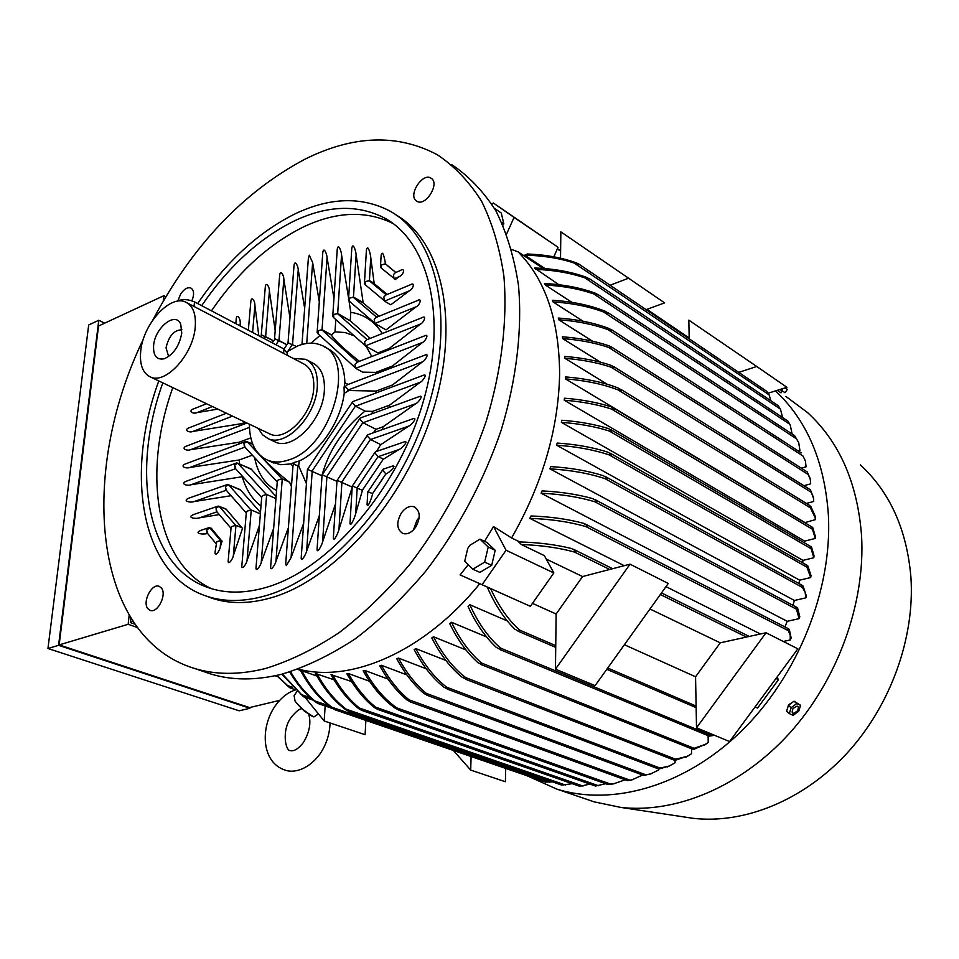 <?xml version="1.0" encoding="UTF-8"?>
<svg xmlns="http://www.w3.org/2000/svg" width="959" height="959" viewBox="0 0 959 959"><rect width="100%" height="100%" fill="white"/><g stroke="black" fill="none" stroke-linecap="round" stroke-linejoin="round"><path stroke-width="1.44" d="M543.274 268.472L518.1 251.869L511.603 249.436M518.1 251.869C545.491 279.584 559.325 320.426 559.612 374.394C558.414 429.404 542.41 483.935 511.591 537.963L519.79 541.931M484.559 541.32L493.525 526.575L511.591 537.963M467.776 548.344L469.91 545.251L479.968 539.138L488.227 547.014L484.667 562.13L472.859 569.19L464.719 561.195L467.776 548.344M493.525 526.575L506.064 550.238L482.101 584.714L530.375 606.328L460.092 574.921L468.232 564.647M479.788 583.731C424.405 651.808 351.258 683.168 298.405 669.13M760.427 633.995L665.99 586.644M624.201 565.678L529.847 518.363L531.022 515.966M799.075 618.663L795.97 607.407L797.6 608.03L799.794 616.685L799.075 618.663L787.207 621.3L784.918 626.934M787.207 621.3L541.128 493.226L542.063 490.9C560.775 491.811 577.702 494.4 592.854 498.668L597.049 501.185L594.82 501.761C579.14 497.038 561.243 494.197 541.128 493.226M805.812 597.853L805.152 592.326L801.161 585.218L803.091 586.069L806.351 595.935L805.812 597.853L794.424 600.478L792.913 605.321M794.424 600.478L549.963 468.855L550.682 466.601C570.437 467.788 587.987 470.821 603.307 475.7L607.886 478.469L605.081 478.697C589.258 473.374 570.893 470.102 549.963 468.855M810.667 577.546L806.279 565.271L807.886 566.002L811.038 575.664L810.667 577.546L799.626 580.171L798.883 583.528M799.626 580.171L556.652 445.228L557.167 443.058C576.239 444.353 593.153 447.397 607.934 452.192L612.094 454.77L609.169 454.902C593.825 449.771 576.311 446.546 556.652 445.228M813.795 557.742L810.535 546.846L811.626 547.325L814.023 555.74L813.795 557.742L802.995 560.392L802.671 562.801M802.995 560.392L561.375 422.356L561.722 420.246C579.248 421.552 594.856 424.334 608.557 428.613L612.046 430.843L609.265 431.011C595.299 426.563 579.344 423.686 561.375 422.356M815.306 538.431L804.673 541.14L804.577 542.95M804.673 541.14L564.276 400.227L564.455 398.201C581.957 399.567 597.505 402.444 611.111 406.856L614.443 409.002L611.47 409.037C597.721 404.542 581.993 401.617 564.276 400.227M815.258 517.884L809.276 505.585L810.811 506.412L815.162 516.062L815.27 519.682L804.721 522.667M804.721 522.427L565.438 378.877L565.45 376.911C585.493 378.517 602.983 382.173 617.944 387.904L621.959 390.505L617.944 389.857C602.983 384.127 585.481 380.471 565.438 378.877M472.859 569.19L479.884 572.391L491.679 565.366L495.204 550.31L486.944 542.446L479.968 539.138M495.204 550.31L488.227 547.014M491.679 565.366L484.667 562.13M305.058 697.337L324.19 720.988L325.149 705.968M324.19 720.988L365.103 734.702L365.87 720.389M318.448 713.892L313.917 716.936L310.584 715.462M296.906 691.571L294.113 695.659L295.06 701.065C298.944 706.579 305.226 711.866 313.917 716.936M453.367 750.441L470.689 770.101L471.097 756.531M470.689 770.101L505.405 781.741L505.705 768.411M289.043 687.159L276.516 675.448M491.967 204.327L493.262 202.96L514.048 217.393L506.592 234.044M553.799 256.82L558.066 247.278L514.048 217.393M558.066 247.278L493.262 202.96M524.741 255.154L527.282 253.991C545.887 254.686 562.418 257.719 576.886 263.102L578.361 264.109L574.129 263.03C559.565 258.187 543.106 255.562 524.741 255.154L545.132 268.628M560.524 258.211L560.847 231.838L664.611 302.876L646.126 309.637M610.116 285.243L628.768 278.134M738.73 372.368L756.747 366.482L688.838 320.138L689.197 338.815M756.747 366.482L786.931 387.304L768.123 393.226M494.64 208.702L495 209.326M502.984 225.113L503.847 223.819L501.257 213.006L494.844 208.666M503.847 223.819L501.773 222.428M419.191 517.572L416.913 520.329L413.413 529.955M451.533 164.48C468.639 175.917 483.396 191.344 495.815 210.74C506.616 232.318 514.168 257.156 518.471 285.255C522.403 329.297 516.613 379.189 501.185 430.123C483.816 480.962 457.695 529.704 425.556 571.384C403.236 597.685 379.764 620.197 355.154 638.922C330.316 655.189 305.813 666.961 281.622 674.249C255.705 680.566 232.078 680.47 210.728 673.973L203.656 671.564M416.41 200.946C407.791 195.444 422.32 172.452 430.891 178.074L431.31 178.338C440.061 183.696 425.52 206.892 416.949 201.294L416.41 200.946M401.318 513.029C405.417 507.527 409.757 505.465 414.336 506.867C420.342 511.003 420.773 517.8 415.643 527.246C411.555 532.713 407.251 534.762 402.732 533.42C396.654 529.284 396.187 522.487 401.318 513.029M161.412 587.999C167.154 594.472 157.648 613.52 150.227 610.415L147.818 608.641C142.172 602.036 151.702 583.18 159.098 586.297L161.412 587.999M177.894 300.718L180.724 293.91C184.188 288.947 187.568 286.981 190.877 288.024C194.066 290.169 194.401 294.437 191.896 300.814M152.853 319.97C192.22 245.924 242.795 192.399 304.578 159.374C353.116 135.135 397.386 133.601 437.364 154.771C454.422 166.171 469.131 181.611 481.478 201.054C492.207 222.704 499.663 247.65 503.871 275.916C507.635 320.222 501.653 370.474 486.021 421.852C468.436 473.123 442.099 522.319 409.769 564.419C387.328 590.996 363.761 613.76 339.066 632.712C314.168 649.171 289.606 661.111 265.403 668.531C239.474 674.968 215.859 674.956 194.569 668.471C91.896 637.495 78.686 472.631 143.335 339.21M395.839 214.804C442.483 241.212 460.823 323.267 432.437 412.514C404.338 501.737 333.888 580.279 270.834 597.877C249.148 603.99 229.501 604.098 211.879 598.188L206.269 596.078M197.674 303.583C225.809 262.011 258.367 232.054 295.348 213.713C329.704 197.494 360.86 196.427 388.815 210.489C436.489 235.494 456.064 317.453 427.978 407.707C400.179 497.937 329.033 577.941 265.463 595.779C243.778 601.928 224.13 602.06 206.533 596.162C141.141 574.885 124.43 474.417 158.786 380.951M201.666 305.681C228.614 266.314 259.661 237.988 294.797 220.702C327.546 205.37 357.228 204.351 383.84 217.657C429.74 241.548 448.56 320.114 421.768 406.616C395.252 493.094 327.199 570.03 266.123 587.423C245.048 593.489 225.964 593.633 208.87 587.843C146.847 567.464 130.496 472.224 162.826 382.881M211.459 310.836C238.335 271.697 269.335 243.574 304.447 226.468C336.921 211.424 366.434 210.417 392.986 223.471M385.878 473.926L372.583 493.597M392.315 466.122C397.589 464.791 388.587 473.219 385.974 473.986L383.013 470.713L383.18 469.179L392.315 466.122M372.691 493.645C371.96 496.918 367.992 508.522 367.069 504.698L367.8 491.703L372.691 493.645M352.169 487.352L338.947 529.596C338.263 532.449 333.888 542.362 333.336 538.191L337.017 480.279L352.181 487.064M380.699 444.604L376.527 451.437M408.75 426.096L380.807 444.652L370.57 439.522L367.537 436.249L367.693 434.799L413.293 418.651C417.98 417.069 411.195 425.352 408.75 426.096L370.57 439.522M416.218 306.76L386.081 329.86L374.885 323.507L374.214 319.407L376.18 317.417L417.609 300.515C422.428 297.446 419.61 305.489 416.218 306.76L374.885 323.507M348.501 299.879L351.785 248.333C352.984 241.476 355.873 251.138 356.125 254.626L363.185 302.948L379.009 316.266M364.42 283.396L366.41 250.119C367.729 243.226 370.51 253.943 370.773 257.551L374.214 283.672L387.256 294.413M409.325 290.853L390.781 304.794L384.487 301.126L383.828 297.002L385.758 295.036L410.344 284.787C415.571 281.466 413.065 289.438 409.325 290.853L384.487 301.126M399.388 276.528L395.324 279.513L394.089 278.769L393.43 274.634L395.336 272.668L400.023 270.678C405.693 266.878 403.787 274.849 399.388 276.528L394.089 278.769M380.471 266.746L381.119 255.394C382.569 248.453 385.05 260.057 385.386 263.785L395.791 272.476M382.449 269.023L380.459 266.986L381.418 264.936L385.266 264.001M398.932 449.567L383.444 459.181L378.278 456.64L375.209 453.331L375.365 451.845L404.398 441.823C409.337 440.337 401.425 448.872 398.932 449.567L378.278 456.64M355.693 513.592C355.022 516.601 350.718 527.462 349.999 523.47L352.253 485.937L362.418 490.361L355.693 513.592L357.204 487.915M383.336 459.133L362.31 490.313M303.643 523.326L291.08 557.623L286.345 565.618L285.71 563.808L292.963 466.014L294.305 462.406L299.184 461.015L298.645 466.266M319.359 515.474L306.628 551.209C306.125 553.811 301.234 562.729 301.186 558.042L307.455 469.311L322.02 475.808M335.53 503.763L322.584 541.955C322.092 544.388 317.393 554.038 317.057 549.579L322.092 474.741L336.957 481.37M415.726 403.691L363.005 422.715L359.997 419.467L360.14 418.064L419.527 396.487C424.166 394.664 417.956 403.116 415.726 403.691L383.121 426.779L381.982 429.74M420.246 382.281L355.573 406.196L352.588 402.984L352.732 401.617L423.434 375.281C428.014 373.243 422.631 381.562 420.246 382.281L389.534 405.189L388.982 407.587M349.076 390.385L344.221 393.286L344.053 387.52L347.374 384.715L425.185 355.022C429.716 352.744 425.053 361.04 422.511 361.831L392.531 384.955L392.387 386.849M422.619 342.387L355.645 368.352L354.95 364.3L356.988 362.25L424.825 335.77C429.512 333.252 425.209 341.596 422.619 342.387L392.399 366.05L392.519 367.489M420.557 323.998L365.271 345.923L364.588 341.836L366.59 339.822L422.344 317.561C427.067 314.804 423.47 323.039 420.557 323.998L389.03 348.608L389.342 349.627M349.076 301.354L350.79 312.346C364 314.288 374.501 321.349 382.305 333.552M332.749 316.218L337.244 249.34C338.287 242.387 341.452 251.69 341.56 254.77L348.608 298.321M317.141 332.401L322.775 252.72C323.615 245.852 326.995 254.159 327.067 257.503L333.948 298.393M301.977 344.473L308.366 258.295L309.313 255.166L312.634 262.55L319.299 301.821M349.424 301.282L349.412 298.153L353.296 297.266L363.185 302.948M350.263 302.037L348.489 300.131L349.412 298.153L353.475 297.086L363.317 302.732M365.331 284.787L365.343 281.622L369.419 280.555L374.346 283.456M366.362 285.686L364.396 283.636L365.343 281.622L369.239 280.735L374.214 283.672M381.131 267.957L393.298 277.822L381.131 267.957L381.418 264.936L385.386 263.785M375.832 429.236L373.459 432.761M363.005 422.715L375.988 429.308L383.121 426.779M355.573 406.196L365.343 411.231L372.572 411.363L371.9 413.785M389.534 405.189L372.572 411.363M365.043 411.075C343.358 428.829 329.057 450.047 322.152 474.729M322.068 475.005L321.864 475.736M291.08 557.623L297.781 465.858L298.884 466.374L306.436 483.66M344.221 393.286C340.865 421.025 320.462 451.533 299.184 461.015M392.531 384.955L376.12 391.08L349.34 390.529L345.3 386.777M376.12 391.08L375.952 392.962M292.747 465.822L290.901 463.94L294.305 462.406M287.089 351.773L297.458 346.043C306.46 342.411 314.576 342.231 321.828 345.468C357.12 357.935 331.958 447.362 288.899 459.864C281.035 462.598 273.938 462.706 267.609 460.188C255.585 454.602 249.52 442.602 249.4 424.202M290.901 463.94L280.651 464.707L271.613 462.046M307.228 360.14L312.61 362.981C321.037 367.297 324.957 376.396 324.37 390.253C323.291 419.503 292.998 450.97 275.269 442.003L273.783 441.296M293.202 358.402L305.609 359.301C314.025 363.605 317.92 372.715 317.309 386.621C316.182 415.954 285.83 447.577 268.124 438.611L262.454 434.715L258.391 428.481M187.173 302.888L303.344 363.713C310.836 367.537 314.3 375.64 313.749 387.999C312.718 414 285.818 442.039 270.09 434.067L268.772 433.444M140.709 351.186C142.987 324.118 170.282 294.041 185.794 302.169C193.071 305.873 196.211 314.192 195.228 327.151C193.298 354.398 165.667 384.751 150.443 376.971C142.735 373.195 139.487 364.6 140.709 351.186M181.754 333.085C179.417 345.839 173.627 354.386 164.397 358.738C156.701 360.296 153.104 355.885 153.608 345.492C154.926 327.63 175.749 311.052 180.724 324.202L181.754 333.085M168.64 356.544L166.027 347.793C168.82 335.938 174.106 329.944 181.874 329.8M176.648 301.366L177.643 300.826C182.977 298.92 188.599 299.292 194.509 301.917L283.972 348.98L287.34 353.487M344.053 387.52L344.892 382.653L347.985 384.475M324.214 346.762L327.762 348.668C338.599 354.147 344.317 365.475 344.892 382.653M392.399 366.05L375.784 372.404L375.952 373.806M319.886 335.518L311.076 343.154M375.784 372.404L362.742 372.152L355.645 368.352M318.076 333.792L318.016 330.759L321.876 329.848L331.323 335.027C334.979 340.565 344.329 349.328 359.385 361.315M335.818 319.563L335.003 331.85L331.323 335.027M335.003 331.85L345.048 332.533L354.171 335.806M366.242 346.451L371.744 356.484M318.64 334.367L317.117 332.641L318.016 330.759L322.044 329.668L331.61 334.907M284.044 349.016L288.132 342.783L296.391 346.499M288.084 342.854L296.427 346.475M288.395 527.63L275.952 561.351L282.258 478.829L289.546 482.161L291.44 486.513M262.119 457.071C268.029 463.892 276.911 472.14 288.767 481.802M277.247 481.945L244.305 446.546L243.982 443.37L247.122 441.679L252.792 444.329M245.024 447.302L243.982 443.37L246.043 441.356L252.649 443.969M276.576 490.505C265.068 484.523 257.743 473.554 254.614 457.611M282.258 478.829L278.134 479.991L277.259 481.766L270.654 566.985C270.294 572.259 275.569 563.952 275.952 561.351M297.781 465.858L293.85 464.204M365.271 345.923L377.99 352.936L389.03 348.608M333.672 317.609L333.636 314.528L337.508 313.641L350.107 320.702L370.27 338.347M334.367 318.268L332.737 316.458L333.636 314.528L337.688 313.449L350.107 320.702M350.79 312.346L350.275 320.522M288.036 342.747L293.981 265.967C294.593 258.858 298.309 266.398 298.237 269.791L304.65 308.295M272.092 342.735L275.209 338.935L286.861 344.713L278.961 340.493L283.84 279.237L289.966 317.801M274.574 338.947L278.961 340.493M274.526 338.839L279.62 275.772C280.124 268.592 283.984 275.545 283.84 279.237M217.813 409.121L197.182 412.586C192.699 414.528 187.281 410.62 194.449 408.546L206.509 403.727M245.336 422.26L241.668 423.662L193.059 431.406C188.935 433.18 182.761 429.656 190.026 427.438L226.42 413.233M241.368 425.161L241.668 423.662M250.778 437.879L239.091 442.243L190.649 449.675C186.502 451.389 180.136 448.021 187.305 445.779L246.942 423.027M238.983 443.993L239.091 442.243M252.349 455.189L239.211 459.972L189.954 467.453C185.998 469.047 178.853 466.098 186.214 463.641L245.66 441.5M239.618 463.736L239.211 459.972M261.687 497.529L235.003 468.064L234.691 464.935L236.789 462.897L250.994 468.903L276.108 496.594M266.674 494.472L262.562 495.635L261.699 497.373L256.029 567.548C255.502 573.074 260.872 565.247 261.256 562.382L266.674 494.472L275.952 498.596M235.686 468.819L234.691 464.935L237.844 463.221L250.898 469.143M242.783 476.659L191.045 484.751C187.281 486.297 179.273 483.672 186.837 481.046L236.405 463.041M261.004 506.076C252.217 499.255 245.972 489.51 242.279 476.839M273.639 528.445L261.256 562.382M211.4 588.658C155.574 562.885 142.364 472.427 172.8 387.64M231.023 528.277L216.338 511.183L216.063 508.126L218.232 506.052L225.952 508.941L242.064 527.882M219.251 514.575L199.544 517.812C195.456 519.334 185.842 517.416 193.958 514.432L217.861 506.184M233.337 555.669C232.917 559.205 227.355 566.577 228.254 560.092L231.035 528.133L231.874 526.479L235.962 525.304L242.603 528.109L233.337 555.669L235.962 525.304M235.806 323.639L236.082 320.534C236.346 312.023 240.685 318.496 240.241 323.315L240.553 326.144M248.321 330.232L250.743 302.565C251.126 294.689 255.178 301.138 254.914 305.501L258.798 335.734M261.256 335.015L265.223 287.856C265.571 280.507 269.611 286.885 269.419 291.033L275.185 330.639M246.283 512.981L225.677 489.605L225.377 486.525L227.511 484.463L240.265 489.653L260.476 512.466M231.047 495.695L194.114 501.569C190.062 503.067 181.587 500.802 189.319 497.997L227.139 484.595M259.433 525.448L247.038 560.595C246.607 563.88 241.093 571.252 241.884 565.354L246.295 512.825L247.146 511.135L251.246 509.96L260.368 513.916M220.234 546.978C219.899 550.957 214.025 558.426 215.224 551.137L216.746 541.679L220.81 540.504L222.128 541.056L220.234 546.978L220.81 540.504M207.492 533.36L206.736 529.764L208.942 527.666L211.352 528.277L221.613 540.84M207.432 533.432C203.38 534.858 192.711 533.504 201.306 530.231L208.583 527.786M215.919 543.429L207 532.772L206.736 529.764L209.937 527.965L211.196 528.493M226.336 490.361L225.377 486.525L228.554 484.774L240.11 489.869M260.357 336.561L261.927 335.099L273.387 340.757L265.631 336.645L269.419 291.033M261.304 335.111L265.631 336.645M216.986 511.926L216.063 508.126L219.251 506.364L225.785 509.157M482.101 584.714L460.092 574.921M530.375 606.328L553.834 572.943L506.064 550.238M553.834 572.943L544.352 555.633L521.312 544.508C541.248 545.251 558.977 547.769 574.489 552.06L609.708 569.466L630.027 564.168L668.267 583.456L595.095 685.637L555.453 669.154L630.027 564.168M532.473 603.355L556.136 614.012L582.569 576.551L546.234 559.061M582.569 576.551L609.708 569.466M555.453 669.154L556.136 614.012M624.381 644.736L695.563 676.778L720.245 642.83L649.974 609.001M720.245 642.83L766.025 632.76L696.522 727.797L695.563 676.778M696.522 727.797L729.583 741.547L797.864 648.823L766.025 632.76M490.624 588.574C498.692 606.208 508.354 620.041 519.622 630.099L519.454 631.657L514.887 629.224C504.134 618.711 494.916 604.661 487.244 587.076M132.81 621.108L130.412 622.571L130.892 618.123M165.871 296.751L163.845 295.696L163.258 301.174M129.153 615.258L128.17 624.285L137.281 627.474M275.029 675.759L277.607 676.658M134.871 624.141L130.412 622.571M163.845 295.696L98.549 326.012L59.158 644.904L249.544 707.586L279.584 700.394M104.663 323.171L98.777 320.27L58.583 645.323L249.903 708.257L249.963 707.478M98.777 320.27L88.696 324.981L47.95 648.5L239.211 710.811L249.903 708.257M47.95 648.5L58.583 645.323M59.158 644.904L128.17 624.285M276.851 675.376L289.846 687.747M521.312 544.496L518.675 541.907C538.335 542.434 555.968 544.64 571.552 548.536L576.071 551.137L574.489 552.06M815.306 538.455L811.889 527.366L812.848 527.81L815.366 536.668M531.022 515.978C549.879 516.613 567.332 519.047 583.396 523.254L587.771 525.832L585.829 526.563C569.334 521.816 550.67 519.083 529.847 518.363M790.228 639.977L790.216 635.182L787.531 628.744L789.305 629.38L791.151 637.951L790.228 639.977L783.275 641.463M770.88 400.778L769.13 394.868L766.637 391.272L578.625 263.917M757.562 708.066L755.057 706.951L757.562 708.066L778.48 679.667L776.023 678.492M776.958 677.222L778.48 679.667M815.162 516.062L815.21 516.913M607.323 384.307L564.899 358.318L564.755 356.436C582.293 357.827 597.865 360.848 611.458 365.487L614.407 367.441L611.111 367.201C597.637 362.67 582.233 359.709 564.899 358.318M600.514 362.214L562.669 338.599L562.37 336.789C579.967 338.155 595.611 341.2 609.289 345.935L612.022 347.769L608.593 347.41C595.155 342.866 579.847 339.93 562.669 338.599M592.506 341.188L558.725 319.755L558.27 318.04C577.342 319.395 594.328 322.907 609.229 328.553L612.058 330.459L608.018 329.668C593.669 324.406 577.234 321.097 558.725 319.755M583.06 321.217L552.995 301.881L552.36 300.263C572.451 301.546 590.109 305.214 605.309 311.279L607.994 313.09L603.595 312.011C588.862 306.484 571.984 303.104 552.995 301.881M571.972 302.373L545.347 285.051L544.52 283.528C563.652 284.511 580.674 287.772 595.599 293.31L597.709 294.749L593.705 293.898C579.284 288.911 563.161 285.962 545.347 285.051M558.941 284.739L534.523 268.005C554.146 268.652 571.72 271.865 587.268 277.619L589.078 278.865L584.942 277.894C569.802 272.824 553.343 269.982 535.566 269.407M782.58 417.537L780.47 409.145L778.24 405.729L589.138 278.518M792.134 434.019L790.204 424.945L787.902 421.073L789.832 424.262M798.224 450.958L799.914 450.466L798.739 442.722L794.603 435.638L798.631 442.471M802.947 455.969L805.392 460.931L802.947 455.969L608.018 329.668M803.858 485.71L810.667 483.839L810.307 479.548L807.202 471.924L809.995 478.097M806.399 503.427L813.723 501.473L813.58 498.536L810.367 489.785L813.424 497.373M805.392 460.931L806.075 466.817L801.316 468.16M301.797 670.629C310.129 686.296 320.15 698.488 331.874 707.215L335.063 709.72L332.341 708.21C319.85 699.471 309.206 686.812 300.407 670.233L316.89 676.035M316.926 673.686C325.209 688.85 335.015 700.705 346.331 709.252L349.088 711.638L346.199 710.056C334.235 701.329 323.998 689.137 315.487 673.482L333.972 679.811M332.473 674.621C340.265 688.658 349.256 699.806 359.457 708.054L361.495 710.211L358.726 708.665C348.213 700.346 338.971 688.994 330.999 674.621L351.521 681.525M348.405 673.53C356.316 687.675 365.403 698.883 375.652 707.155L377.522 709.264L374.513 707.634C364.108 699.339 354.902 688.035 346.894 673.721L348.405 673.53L369.527 681.262M364.72 670.425C373.866 686.824 384.571 699.327 396.858 707.91L399.483 710.319L395.312 708.257C383.025 699.674 372.32 687.195 363.173 670.809L364.72 670.425L387.987 679.056M381.394 665.294C389.45 679.859 398.68 691.379 409.097 699.842L410.548 701.868L407.131 700.058C396.882 691.643 387.772 680.243 379.824 665.858L381.394 665.294L406.868 674.896M398.429 658.066C406.508 672.942 415.798 684.714 426.299 693.369L427.51 695.335L423.938 693.453C413.749 684.87 404.71 673.338 396.822 658.833L398.429 658.066L426.18 668.747M415.798 648.608C424.477 665.078 434.787 677.953 446.714 687.231L448.057 689.269L443.765 687.1C432.473 678.037 422.595 665.534 414.156 649.591L415.798 648.608L445.899 660.475M433.492 636.764C442.531 654.506 453.283 668.123 465.726 677.617L466.889 679.619L462.178 677.258C450.49 667.812 440.373 654.721 431.814 637.987L433.492 636.764L466.014 649.95M451.497 622.271C459.924 639.617 469.982 653.223 481.682 663.089L482.221 664.875L477.93 662.645C467.009 652.851 457.635 639.881 449.795 623.746L451.497 622.271L486.501 636.896M469.814 604.721C478.145 623.062 488.383 637.507 500.514 648.056L500.73 649.746L496.282 647.397C485.026 636.752 475.628 623.122 468.076 606.508L469.814 604.721L507.311 620.952M614.084 783.791L607.095 784.162L613.269 783.899L625.22 779.823M282.378 674.057L303.619 696.833L281.73 674.213M714.587 735.313L709.252 736.128L713.256 734.762M706.459 743.74L694.124 749.219L692.266 748.943L705.728 744.232L708.233 742.422L708.09 735.649M688.238 755.86L675.711 760.151L673.494 759.756L687.447 756.291L691.595 753.666L691.511 748.739M669.885 765.785L659.72 768.794L657.802 768.555L669.046 766.145L675.1 762.777L675.064 760.163M651.401 773.685L643.849 775.387L650.538 773.961L658.761 769.957L658.749 768.83M632.808 779.667L627.57 780.59L631.945 779.859L642.59 775.016M595.647 786.02L605.608 783.719M579.931 786.284L589.941 784.09M561.926 785.073L572.235 783.683M545.659 782.064L552.504 781.897M290.577 671.732C297.47 683.671 305.549 693.405 314.84 700.933L317.609 703.295L315.535 702C305.717 694.58 297.122 684.57 289.726 671.995M775.495 390.9C807.094 420.498 824.728 461.998 828.408 515.391C832.292 590.169 797.816 676.119 741.283 731.237C684.63 786.356 612.333 806.519 556.759 789.089L526.994 775.723M785.841 396.403L807.502 412.538C839.497 441.907 857.514 482.988 861.566 535.805C865.474 603.319 837.675 680.063 789.269 733.539C740.708 786.931 675.855 813.616 620.857 807.43L594.208 801.868L587.076 799.446M782.22 391.164L781.01 392.866L777.329 390.325M860.367 464.887C889.94 492.159 906.794 529.524 910.906 577.018C915.054 637.687 890.539 705.824 847.001 753.211C803.318 800.513 744.256 824.117 693.309 818.339L683.06 816.804M779.847 389.534L783.755 391.847M780.206 389.426L785.013 392.722L787.327 389.474L785.229 387.844M781.453 390.277L782.592 388.671M785.577 387.736L787.327 389.474M787.675 707.754L788.634 704.745L792.242 702.503M800.561 705.309L794.04 701.173L788.418 705.321L786.608 711.206L789.329 713.604L791.139 707.706L796.773 703.558L800.561 705.309L798.739 711.194L793.141 715.33L789.329 713.604M788.418 705.321L791.139 707.706M792.949 708.665C791.127 713.928 792.673 714.635 797.588 710.799C799.422 705.536 797.876 704.829 792.949 708.665M794.04 701.173L796.773 703.558M299.1 463.593L297.638 465.786M346.69 392.027L348.117 389.881M347.194 383.888L347.877 384.523M646.606 309.457L689.185 338.323M557.323 248.944L560.607 251.174M382.629 478.889L376.036 488.634M338.947 529.596L341.907 482.233M370.414 439.438L341.74 482.161M353.296 297.266L376.671 317.213M353.475 297.086L356.125 254.626M369.239 280.735L386.237 294.833M369.419 280.555L370.773 257.551M388.155 266.314L393.669 270.762M378.11 456.556L357.048 487.831M362.85 422.631L326.743 476.587M355.417 406.113L312.047 471.133M283.972 348.98L283.624 353.38M194.509 301.917L194.054 306.484M321.876 329.848L357.491 362.058M287.88 351.222L292.375 344.365M281.778 478.685L247.122 441.679M422.511 361.831L348.261 389.965M337.508 313.641L367.081 339.618M337.688 313.449L341.56 254.77M322.044 329.668L327.067 257.503M306.724 343.466L312.634 262.55M292.531 344.413L298.237 269.791M275.976 344.772L278.805 340.445M212.407 406.544L197.182 412.586M232.474 416.122L193.059 431.406M249.436 427.402L190.649 449.675M244.761 447.182L189.954 467.453M266.218 494.329L237.844 463.221M235.47 468.723L191.045 484.751M306.628 551.209L312.202 471.205M322.584 541.955L326.899 476.659M220.402 540.385L209.937 527.965M250.802 509.828L228.554 484.774M226.18 490.289L194.114 501.569M247.038 560.595L251.246 509.96M264.193 338.575L265.487 336.597M252.589 332.473L254.914 305.501M240.014 325.856L240.241 323.315M235.53 525.184L219.251 506.364M216.878 511.878L199.544 517.812M607.706 668.015L696.114 706.064M660.355 594.508L746.45 637.076M519.622 630.099L555.74 645.647M286.729 685.277L292.387 687.243M617.944 389.857L810.882 508.162M611.47 409.037L812.669 529.404M609.265 431.011L811.17 548.788M609.169 454.902L807.022 567.26M605.081 478.697L801.808 587.124M594.82 501.761L796.174 609.049M585.829 526.563L787.519 630.255M574.129 263.03L769.13 394.868M584.942 277.894L780.47 409.145M593.705 293.898L789.856 424.31M603.595 312.011L796.677 438.946M608.593 347.41L808.281 474.561M611.111 367.201L811.206 492.279M396.858 707.91L610.523 784.09M300.563 694.316L310.225 697.649M500.514 648.056L710.547 735.157M481.682 663.089L694.124 748.308M465.726 677.617L675.831 759.3M446.714 687.243L660.248 768.147M426.299 693.369L646.186 774.932M409.097 699.842L630.063 780.194M375.652 707.155L598.464 785.733M359.457 708.054L583 786.08M346.331 709.252L565.63 785.097M331.874 707.215L549.855 782.256M314.84 700.933L329.117 705.86M330.064 722.954C329.692 734.198 326.336 744.544 319.982 753.966C307.527 770.892 292.459 772.978 285.231 770.149C261.196 762.453 260.225 727.713 274.933 706.292M301.737 708.785C299.424 708.725 295.923 711.578 291.2 717.344C281.191 730.734 285.722 751.712 290.421 750.597M275.101 706.028C281.119 697.684 287.82 692.35 295.204 690.024M308.726 714.275C311.243 722.858 309.529 732.173 303.571 742.242M303.392 742.506C298.764 748.464 294.581 751.209 290.817 750.717M310.704 715.534L303.883 710.667L295.911 702.288M414.971 507.167L414.336 506.867M194.569 668.471L210.728 673.973M206.533 596.162L211.879 598.188M383.84 217.657L392.483 223.099M382.761 469.754L367.944 491.715M367.297 435.35L337.148 480.291M349.124 301.054L374.058 322.5M365.043 284.583L383.684 300.143M374.957 452.396L352.385 485.949M359.757 418.592L322.224 474.753M352.361 402.133L307.587 469.323M292.951 466.206L291.596 464.791M267.609 460.188L273.711 463.017M287.388 352.888L287.209 355.262M150.443 376.971L270.09 434.067M268.124 438.611L275.269 442.003M317.717 333.528L354.77 367.273M333.336 317.369L364.42 344.868M290.038 687.891L294.641 689.485M518.052 631.202L555.717 647.373M606.795 669.298L696.138 707.658M573.494 549.303L612.633 568.699M661.494 592.926L749.267 636.452M620.617 389.234L809.816 505.525M613.245 407.839L812.273 527.198M610.679 429.572L811.038 546.726M610.284 453.259L807.094 565.319M605.716 476.779L802.239 585.374M594.952 499.555L796.953 607.479M585.434 524.093L788.67 628.864M557.443 248.669L560.619 250.826M646.929 309.337L689.185 337.988M814.023 555.74L813.807 557.635M815.39 535.733L815.33 537.591M597.565 294.269L787.89 421.073M607.646 312.454L794.555 435.614M611.506 329.692L801.256 452.924M611.362 346.918L807.166 471.9M613.568 366.482L810.319 489.749M813.34 496.738L813.58 498.536M809.923 477.786L810.307 479.548M297.686 669.382L300.479 670.377M398.908 710.211L607.035 784.222M613.269 783.899L611.506 784.174M303.619 696.833L313.113 700.106M499.483 649.363L709.252 736.128M481.13 664.563L692.506 749.135M465.81 679.32L673.745 759.96M447.158 689.041L657.934 768.698M426.827 695.191L643.837 775.471M409.961 701.76L627.498 780.65M377.127 709.216L595.479 786.044M361.195 710.199L579.835 786.32M348.896 711.65L561.83 785.121M334.991 709.792L545.623 782.124M631.945 779.859L630.195 780.314M650.538 773.961L648.799 774.596M669.046 766.145L667.308 766.96M687.447 756.291L685.721 757.298M705.728 744.232L704.014 745.455M317.621 703.379L333.049 708.689M693.309 818.339L620.857 807.43M556.759 789.089L594.208 801.868"/></g></svg>
